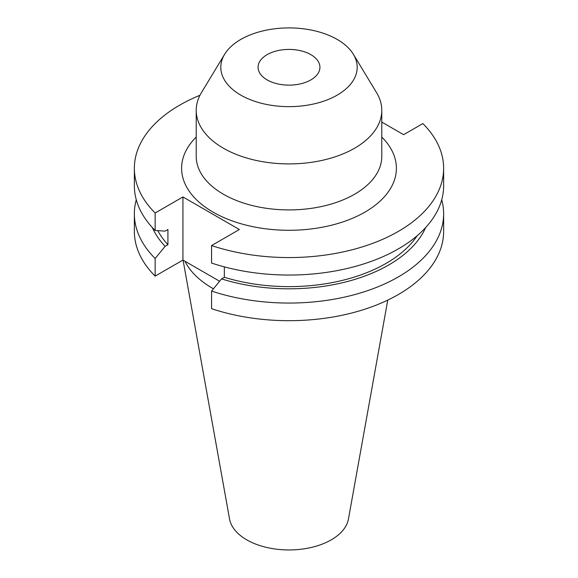 <?xml version="1.0" encoding="UTF-8"?>
<svg xmlns="http://www.w3.org/2000/svg" width="578" height="578" viewBox="0 0 578 578"><rect width="100%" height="100%" fill="white"/><g stroke="black" fill="none" stroke-linecap="round" stroke-linejoin="round"><path stroke-width="0.87" d="M267.13 79.901A30.93 17.853 180 0 1 258.07 67.279A30.93 17.853 180 0 1 277.165 50.777A30.93 17.853 180 0 1 310.87 54.65A30.93 17.853 180 0 1 319.93 67.279A30.93 17.853 180 0 1 300.835 83.774A30.93 17.853 180 0 1 267.13 79.901M224.625 54.296L201.411 92.682A92.783 53.566 0 0 0 196.217 110.34A92.783 53.566 0 0 0 223.397 148.221A92.783 53.566 0 0 0 324.504 159.831A92.783 53.566 0 0 0 381.783 110.34A92.783 53.566 0 0 0 376.589 92.682L353.375 54.296A68.182 39.369 0 0 0 337.212 39.441A68.182 39.369 0 0 0 224.625 54.296A68.182 39.369 0 0 0 240.788 95.11A68.182 39.369 0 0 0 325.262 100.615A68.182 39.369 0 0 0 353.375 54.296M183.067 260.151L229.545 519.001A59.772 34.507 0 0 0 246.734 539.838A59.772 34.507 0 0 0 308.992 547.958A59.772 34.507 0 0 0 348.455 519.001L387.759 300.112M184.931 261.22A108.245 62.496 0 0 0 212.458 288.227A108.245 62.496 0 0 0 213.434 288.783M136.278 199.778A154.637 89.279 0 0 0 134.363 213.781A154.637 89.279 0 0 0 155.15 258.489L155.15 276.118L182.937 260.071L219.618 281.248M134.363 213.781L134.363 231.41A154.637 89.279 0 0 0 155.15 276.118M155.15 258.489L165.12 246.329L167.923 244.711L167.923 229.502L165.12 231.121L155.15 230.478A154.637 89.279 0 0 1 134.363 185.776L134.363 168.285A154.637 89.279 0 0 0 155.15 212.986L155.15 230.478M152.339 227.551A141.054 81.433 0 0 0 165.12 246.329M157.801 230.651A137.253 79.244 0 0 0 167.923 244.711M199.959 95.291A154.637 89.279 0 0 0 134.363 168.285M224.351 266.87L224.351 277.281L221.54 278.899L211.57 291.059L211.57 308.688A154.637 89.279 0 0 0 366.257 308.746A154.637 89.279 0 0 0 443.637 231.41L443.637 213.781A154.637 89.279 0 0 0 441.722 199.778M211.57 291.059A154.637 89.279 0 0 0 366.257 291.117A154.637 89.279 0 0 0 443.637 213.781M221.54 278.899A141.054 81.433 0 0 0 425.661 227.551M224.351 277.281A137.253 79.244 0 0 0 417.186 235.708M155.15 212.986L182.937 196.946L239.357 229.517L211.57 245.563L211.57 263.055A154.637 89.279 0 0 0 366.257 263.106A154.637 89.279 0 0 0 443.637 185.776L443.637 168.285A154.637 89.279 0 0 0 422.85 123.576L403.617 134.681L381.783 122.074M211.57 245.563A154.637 89.279 0 0 0 366.257 245.621A154.637 89.279 0 0 0 443.637 168.285M182.937 196.946L182.937 260.071M196.217 110.34L196.217 156.356A92.783 53.566 0 0 0 223.397 194.23A92.783 53.566 0 0 0 324.504 205.84A92.783 53.566 0 0 0 381.783 156.356L381.783 110.34M381.783 137.058A107.392 62.005 180 0 1 354.552 217.393A107.392 62.005 180 0 1 213.065 212.126A107.392 62.005 180 0 1 196.217 137.058"/></g></svg>
